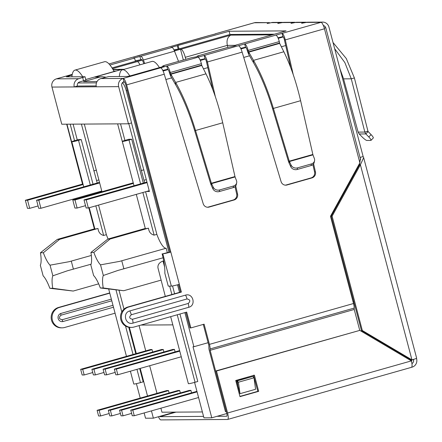 <?xml version="1.0" encoding="UTF-8"?>
<svg xmlns="http://www.w3.org/2000/svg" width="442" height="442" viewBox="0 0 442 442"><rect width="100%" height="100%" fill="white"/><g stroke="black" fill="none" stroke-linecap="round" stroke-linejoin="round"><path stroke-width="0.66" d="M144.727 63.482L143.368 60.013L174.524 51.184L178.524 61.383M143.849 63.731L142.926 61.383A3.348 0.851 74.2 0 0 141.633 59.526L135.291 60.869M174.524 51.184A6.696 1.707 -105.8 0 0 171.932 47.46L170.927 47.438L229.1 31.255L286.068 30.89L235.133 45.333L236.138 45.355L233.785 46.206L228.906 47.101A6.696 1.707 -105.8 0 0 228.785 47.117L197.635 55.946A6.696 1.707 74.2 0 1 197.751 55.93L198.756 55.952L196.403 56.803L191.524 57.698L165.043 65.206L162.689 66.057L164.037 66.107L161.684 66.952L131.307 75.565L127.313 76.455L108.76 76.571L100.87 78.565A6.696 6.459 89.6 0 0 96.345 86.792L74.262 86.93A6.696 6.459 -90.4 0 1 78.786 78.704L85.035 76.753L66.366 76.842L72.14 74.958M112.025 67.919L135.407 61.289L134.55 58.062L133.545 58.04L140.783 56.294A6.696 1.707 74.2 0 1 143.368 60.013M109.964 65.029L134.55 58.062M82.682 77.604L83.532 80.831L85.892 79.98L85.035 76.753M96.174 85.93L77.378 86.052L74.262 86.93L51.963 87.074L61.775 124.219L128.462 123.799L131.578 122.915L121.765 85.77A3.348 3.232 -90.4 0 1 124.025 81.654L123.169 78.422A6.696 6.459 89.6 0 0 118.649 86.649L128.462 123.799M77.378 86.052A3.348 3.232 -90.4 0 1 79.643 81.936L83.532 80.831M78.786 78.704L56.488 78.847A6.696 1.707 -105.8 0 0 56.366 78.864L72.256 74.361L56.488 78.847A6.696 6.459 89.6 0 0 51.963 87.074M274.399 34.2L229.95 34.482L179.021 48.924L173.955 49.874M179.021 48.924L178.165 45.697M229.95 34.482L229.1 31.255M235.249 45.758L235.133 45.333L227.343 45.382L227.868 47.377M197.154 56.582A6.696 1.707 74.2 0 1 197.635 55.946M235.713 185.889L237.558 193.977A5.022 4.845 -90.4 0 1 234.127 199.977L209.11 207.071A5.022 4.845 -90.4 0 1 203.204 203.718L164.253 74.212C163.037 70.311 161.805 68.184 160.556 67.825L166.783 66.057A6.696 1.707 74.2 0 1 170.258 72.51L169.374 72.516A3.348 0.851 -105.8 0 0 167.64 69.289L162.811 70.422M201.408 63.676L201.784 65.477L205.966 73.842L175.645 82.439L170.678 73.897L170.258 72.51L201.408 63.676A6.696 1.707 -105.8 0 0 197.939 57.228L204.165 55.46L205.022 58.692L200.06 59.863M313.593 163.811L315.439 171.894A5.022 4.845 -90.4 0 1 312.008 177.894L286.991 184.988A5.022 4.845 -90.4 0 1 281.084 181.634L242.133 52.128C240.918 48.228 239.686 46.101 238.437 45.741L244.669 43.979A6.696 1.707 74.2 0 1 248.139 50.427L247.255 50.432A3.348 0.851 -105.8 0 0 245.52 47.206L240.691 48.338M279.294 41.592L279.664 43.399L283.847 51.764L253.526 60.361L248.559 51.813L248.139 50.427L279.294 41.592A6.696 1.707 -105.8 0 0 275.819 35.145L282.051 33.377L282.902 36.609L277.946 37.78M323.356 25.52A3.348 3.232 -90.4 0 1 325.815 27.912L360.037 157.44L363.147 156.556L328.925 27.028A6.696 6.459 89.6 0 0 322.654 22.1L307.405 22.199L301.632 23.293L303.986 22.443A6.696 6.459 -90.4 0 1 306.538 22.266M305.654 22.21L296.82 22.266A6.696 6.459 89.6 0 0 295.157 22.503L291.035 23.36L295.063 22.277L283.56 22.349L277.786 23.448L280.14 22.597A6.696 6.459 -90.4 0 1 282.692 22.415M281.803 22.36L272.974 22.415A6.696 6.459 89.6 0 0 271.305 22.652L267.183 23.514L269.543 22.664L269.653 23.089M215.392 33.912L209.132 35.57A6.696 1.707 -105.8 0 0 209.011 35.587L177.861 44.415A6.696 1.707 74.2 0 1 177.982 44.399L131.252 57.648A6.696 1.707 -105.8 0 0 131.13 57.664L109.008 63.941L131.252 57.648M137.512 55.996L171.75 46.167M177.518 44.719A6.696 1.707 74.2 0 1 177.861 44.415M281.908 22.586L293.389 22.514L293.499 22.94M269.543 22.664L255.968 22.525A6.696 6.459 89.6 0 0 254.305 22.763A6.696 1.707 -105.8 0 0 254.183 22.78L215.232 33.819L254.305 22.763L269.543 22.664M333.025 42.531L346.263 58.499L354.39 77.936L367.948 131.186L364.832 132.07L351.274 78.82L344.848 62.565L334.644 48.67M371.02 140.357L373.291 137.981A5.022 0.939 -136.3 0 0 371.087 134.611L368.81 136.992A5.022 0.939 43.7 0 1 371.02 140.357A5.022 0.939 43.7 0 1 370.827 140.423L366.888 140.451A5.022 0.939 43.7 0 1 362.225 137.031L359.202 133.97L358.136 132.114L343.561 78.864L339.975 68.836M358.136 132.114L364.832 132.07L365.86 133.926L368.131 131.545L367.948 131.186M371.087 134.611L368.131 131.545M368.81 136.992L365.86 133.926L359.202 133.97M247.255 50.432L247.675 51.819L248.559 51.813L279.615 43.007M247.675 51.819L248.763 54.438L248.785 52.15L279.664 43.399M300.61 100.704L312.947 154.866L314.361 158.534A5.022 4.365 -168.2 0 1 314.555 160.761A5.022 4.365 -168.2 0 1 311.411 163.927L297.51 167.866A5.022 4.365 -168.2 0 1 291.123 165.126L289.267 161.159L288.383 161.164L272.521 108.423C267.106 90.654 260.769 75.394 253.504 62.648L253.526 60.361C261.117 73.72 267.747 89.743 273.405 108.417L300.61 100.704C296.168 81.704 290.576 65.388 283.847 51.764M253.504 62.648L248.763 54.438M312.886 154.462L289.267 161.159L273.405 108.417L272.521 108.423M288.383 161.164L289.129 163.148L289.466 161.523L312.947 154.866M291.123 165.126L290.786 166.745L289.129 163.148M290.786 166.745A5.022 4.365 11.8 0 0 297.173 169.485L297.51 167.866M311.411 163.927L311.069 165.546L297.173 169.485M311.069 165.546A5.022 4.365 11.8 0 0 314.218 162.38L314.555 160.761M169.374 72.516L169.794 73.902L170.678 73.897L201.734 65.09M169.794 73.902L170.883 76.521L170.905 74.234L201.784 65.477M222.729 122.788L235.067 176.949L236.481 180.618A5.022 4.365 -168.2 0 1 236.674 182.844A5.022 4.365 -168.2 0 1 233.525 186.01L219.63 189.95A5.022 4.365 -168.2 0 1 213.243 187.209L211.387 183.242L210.502 183.248L194.64 130.506C189.226 112.738 182.889 97.478 175.623 84.726L175.645 82.439C183.237 95.803 189.861 111.82 195.524 130.5L222.729 122.788C218.287 103.782 212.696 87.472 205.966 73.842M175.623 84.726L170.883 76.521M235.006 176.546L211.387 183.242L195.524 130.5L194.64 130.506M210.502 183.248L211.243 185.226L211.585 183.607L235.067 176.949M213.243 187.209L212.906 188.828L211.243 185.226M212.906 188.828A5.022 4.365 11.8 0 0 219.293 191.568L219.63 189.95M233.525 186.01L233.188 187.629L219.293 191.568M233.188 187.629A5.022 4.365 11.8 0 0 236.337 184.463L236.674 182.844M322.654 22.1A6.696 6.459 89.6 0 0 320.991 22.338A6.696 1.707 74.2 0 1 324.461 28.785L359.882 162.833L330.478 216.304L353.517 303.516A6.696 1.707 -105.8 0 1 354.208 308.085L354.224 309.461L210.143 350.307L210.127 348.937A6.696 1.707 -105.8 0 0 209.436 344.368L204.105 324.179L190.861 327.931L186.684 312.107L134.036 327.036A10.381 10.011 89.6 0 1 131.456 327.4L130.572 327.406A10.381 10.011 89.6 0 1 120.848 319.765A10.381 10.011 89.6 0 1 127.86 307.013L180.507 292.085L178.518 284.56M413.403 359.434L413.502 359.799A3.348 3.232 -90.4 0 1 411.927 363.628M360.622 159.667L360.037 157.44L360.434 158.529L359.506 164.778L331.235 216.193L361.446 330.533L411.054 359.871L411.938 359.865A6.696 0.453 -14.8 0 0 416.646 358.164L363.672 157.672L360.39 164.772L332.119 216.188L362.329 330.528L411.938 359.865L360.39 164.772L359.506 164.778M331.235 216.193L332.119 216.188M362.329 330.528L361.446 330.533M363.147 156.556L363.672 157.672M205.022 58.692C205.536 58.896 206.038 59.996 206.536 61.979L207.414 61.974L215.353 96.726M238.437 45.741L204.165 55.46C205.265 55.858 206.348 58.029 207.414 61.974L242.133 52.128M94.361 228.895L88.798 207.839M85.748 196.303L85.566 195.613M82.516 184.071L66.692 124.191M115.069 313.19L64.698 327.472A10.381 10.011 -90.4 0 1 62.118 327.842A10.381 10.011 -90.4 0 1 52.134 318.875A10.381 10.011 -90.4 0 1 59.405 307.45L109.776 293.168M62.118 327.842L61.234 327.848A10.381 10.011 -90.4 0 1 51.25 318.881A10.381 10.011 -90.4 0 1 58.526 307.455L109.715 292.941M111.356 299.14L60.985 313.422A4.188 4.039 89.6 0 0 62.079 321.643A4.188 4.039 89.6 0 0 63.118 321.5L113.489 307.218M111.793 300.792L60.968 315.201C58.548 317.505 58.946 319.013 62.162 319.726L112.986 305.317M282.902 36.609C283.416 36.819 283.919 37.913 284.416 39.896L285.3 39.891L293.234 74.643M305.753 22.431L320.991 22.338L282.051 33.377C283.145 33.774 284.228 35.946 285.3 39.891L324.461 28.785M100.87 78.565L123.169 78.422A6.696 1.707 74.2 0 1 126.644 84.875L170.811 252.028L169.927 252.034L125.76 84.881A3.348 0.851 74.2 0 0 124.025 81.654M285.3 185.148A5.022 4.845 89.6 0 0 286.107 184.994L311.124 177.899A5.022 4.845 89.6 0 0 314.56 171.899L312.886 164.584M207.42 207.232A5.022 4.845 89.6 0 0 208.226 207.077L233.243 199.983A5.022 4.845 89.6 0 0 236.674 193.983L235.006 186.668M212.911 89.903L206.536 61.979M162.811 253.807L171.347 286.107A6.696 0.453 -14.8 0 0 179.341 284.328L170.811 252.028A6.696 0.453 165.2 0 1 162.811 253.807L169.927 252.034M162.115 253.807A26.791 6.829 74.2 0 1 164.838 273.206L168.253 286.123L171.347 286.107M179.341 284.328L181.391 292.079L180.507 292.085M181.391 292.079L128.744 307.008A10.381 10.011 89.6 0 0 121.732 319.759A10.381 10.011 89.6 0 0 131.456 327.4M185.861 312.339L189.983 327.936L190.861 327.931M290.792 67.825L284.416 39.896M203.281 324.411L208.552 344.373A3.348 0.851 74.2 0 1 208.9 346.661L208.889 347.848A3.884 0.989 -105.8 0 0 209.287 350.495L225.448 411.657L226.332 411.651L210.143 350.307L354.224 309.461L359.744 330.384M237.984 386.048L237.277 380.855L252.852 376.44L254.012 377.799L255.575 389.269L240 393.689L238.437 382.214L254.012 377.799M237.277 380.855L238.437 382.214M252.233 376.612L236.614 380.86L240 393.689M185.546 295.123C193.066 292.709 196.419 305.405 188.762 307.295L132.998 323.108C125.473 325.522 122.119 312.826 129.782 310.936L185.546 295.123A5.188 1.32 74.2 0 1 187.038 298.947C190.259 299.654 190.657 301.162 188.237 303.466L132.473 319.279C129.252 318.572 128.854 317.063 131.28 314.754L187.038 298.947M416.463 358.335L416.618 358.915A6.696 6.459 -90.4 0 1 412.093 367.142L411.546 367.296M158.463 416.729A6.696 1.707 74.2 0 0 160.827 419.9L227.514 419.475A6.696 1.707 -105.8 0 0 227.636 419.458A6.696 1.707 -105.8 0 0 227.575 413.005L216.481 371.015L215.597 371.02L226.691 413.01A3.348 0.851 74.2 0 1 226.718 416.237A3.348 0.851 74.2 0 1 226.658 416.248L217.044 416.309M203.558 416.392L159.971 416.668A3.348 0.851 74.2 0 1 159.562 416.419M411.314 367.363A6.696 1.707 -105.8 0 0 411.436 367.346A6.696 1.707 -105.8 0 0 411.375 360.893L359.782 330.384L216.481 371.015M239.989 396.64L235.724 380.49L254.415 375.186L258.68 391.336L239.989 396.64M239.929 396.408L257.802 391.341L253.531 375.192M215.597 371.02L359.782 330.384M258.68 391.336L257.802 391.341M170.656 316.649L188.364 383.662A5.442 0.37 -14.8 0 0 188.563 383.706A5.442 0.37 -14.8 0 0 195.06 382.264L197.784 381.49L179.955 314.013M163.706 260.841L163.026 261.034C159.264 262.471 157.579 264.769 157.971 267.935L165.308 296.394M130.39 371.197L133.777 384.01A5.442 0.37 -14.8 0 0 133.976 384.054A5.442 0.37 -14.8 0 0 140.473 382.612L143.197 381.838L139.694 368.562M145.296 228.442L107.837 239.067L90.93 252.443A21.768 5.547 74.2 0 1 90.814 264.913L93.621 275.543A21.768 5.547 74.2 0 1 100.317 287.974L123.699 290.731L103.224 287.952L100.317 287.974M91.345 255.448L69.162 261.692L50.051 265.172L52.858 275.802L67.477 270.758L91.091 264.2M145.595 191.74L156.855 234.359A21.768 5.547 -105.8 0 0 165.938 248.244A21.768 5.547 -105.8 0 0 166.159 248.227L119.638 261.371L100.527 264.852A21.768 5.547 74.2 0 1 93.837 252.421L90.93 252.443M94.815 228.763L57.355 239.387L40.449 252.763A21.768 5.547 74.2 0 1 40.332 265.233L43.145 275.863A21.768 5.547 74.2 0 1 49.836 288.294L52.742 288.272A21.768 5.547 74.2 0 1 52.858 275.802M194.574 382.396L203.939 417.85L211.779 417.8L226.818 413.535M144.142 412.95L145.534 418.22L153.374 418.171L174.684 412.126M411.436 361.136A8.37 0.569 -14.8 0 0 411.695 360.91L411.419 359.865M410.734 359.683L410.999 360.672M211.779 417.8L193.005 346.738L193.889 346.732L184.872 312.621M73.101 124.147L77.267 139.904M74.549 140.683L70.19 124.169M66.963 124.185L82.764 184.005M85.814 195.541L85.997 196.231M89.046 207.768L94.61 228.823M136.401 383.645L140.219 398.093M153.374 418.171L151.446 410.878M147.523 396.021L140.225 368.413M136.302 353.556L129.373 327.34M140.965 325.069L172.828 324.864M179.524 292.366L177.529 284.819M168.938 252.299L126.257 90.754A8.37 2.133 74.2 0 0 122.335 82.814M131.528 122.926L149.413 191.552L146.932 191.358M144.644 182.712L128.81 123.699M120.533 123.848L124.909 140.401M130.506 172.474L117.616 123.865M96.466 82.853L78.052 82.969M84.317 124.075L101.947 191.712M101.433 191.856L99.5 191.662M97.218 183.016L81.405 124.097M167.336 252.686L166.159 248.227M172.546 285.957L174.607 293.759M134.009 185.728L122.301 141.423A5.442 0.37 -14.8 0 1 126.13 140.042L128.854 139.269L131.727 139.252L143.307 183.093M119.047 290.416L123.992 309.14M128.777 327.251L135.766 353.711M83.737 186.833L71.825 141.744A5.442 0.37 -14.8 0 1 75.648 140.363L78.378 139.589L81.245 139.573L93.035 184.198M95.323 192.845L95.505 193.535M98.555 205.077L106.373 234.68A21.768 5.547 -105.8 0 0 108.097 238.989M183.347 60.018L180.502 49.25L174.435 50.968M142.285 60.084L137.329 61.615A8.37 2.133 -105.8 0 1 139.954 64.836M193.889 346.732L208.11 342.699M353.014 301.615L353.749 301.405M113.87 71.085L115.522 71.074L85.765 79.516M124.257 81.748L123.136 82.063M97.047 81.555L83.615 81.643L99.815 77.046L102.467 76.748L105.776 77.184M180.502 49.25L180.944 49.244A8.37 2.133 74.2 0 1 185.286 57.305L185.817 59.316M96.483 170.104L93.765 170.877M98.848 179.916L96.566 180.563M101.82 191.226L99.555 191.867M143.91 169.805L141.197 170.573M146.28 179.618L143.998 180.264M149.247 190.927L146.987 191.568M131.727 139.252L128.998 140.026L140.584 183.866M93.837 252.421L110.041 239.05L148.473 228.155C148.932 231.951 150.816 234.277 154.125 235.133L156.855 234.359M122.301 141.423A5.442 0.37 -14.8 0 0 128.998 140.026M98.66 283.836L73.217 291.051L52.742 288.272M81.245 139.573L78.521 140.346L90.312 184.971M50.051 265.172A21.768 5.547 74.2 0 1 43.355 252.741L59.565 239.371L97.997 228.475C98.455 232.271 100.34 234.597 103.649 235.453L106.373 234.68M71.825 141.744A5.442 0.37 -14.8 0 0 78.521 140.346M180.944 49.244L230.79 35.117C227.558 36.951 226.409 40.377 227.343 45.382L185.286 57.305M99.815 77.046L94.87 77.079L121.191 69.615L124.147 69.317M94.87 77.079L102.467 76.748M148.473 228.155A5.442 0.37 165.2 0 1 145.346 228.636L136.296 194.375M161.015 280.151L123.699 290.731M103.224 287.952A21.768 5.547 74.2 0 1 103.34 275.482L100.527 264.852M73.422 269.211L71.289 261.134M43.355 252.741L40.449 252.763M49.836 288.294L73.217 291.051M97.997 228.475A5.442 0.37 165.2 0 1 94.864 228.956L89.256 207.712M103.34 275.482L117.953 270.438L163.076 257.78M107.837 239.067L110.041 239.05M123.898 268.891L121.765 260.813M57.355 239.387L59.565 239.371M160.894 408.198L161.954 412.209L202.381 411.955M139.075 325.605L145.75 350.876M149.678 365.733L156.971 393.341M188.811 390.535L190.883 390.347L191.552 392.866M166.374 390.678L168.446 390.49L169.115 393.01M149.926 349.694L152.004 349.506L152.667 352.025M161.148 349.622L163.22 349.434L163.888 351.954M177.59 390.606L179.667 390.419L180.33 392.938M172.363 349.55L174.435 349.362L175.104 351.882M189.436 390.358L119.539 410.176L121.567 410.165L190.922 390.496M121.567 410.165L123.064 415.817L121.031 415.828L119.539 410.176M131.622 413.386L123.064 415.817M161.778 349.445L91.881 369.263L93.373 374.915L95.406 374.899L103.964 372.473M95.406 374.899L93.914 369.247L163.258 349.589M91.881 369.263L93.914 369.247M150.562 349.512L80.665 369.33L82.157 374.987L84.19 374.971L92.748 372.545M84.19 374.971L82.693 369.319L152.042 349.655M80.665 369.33L82.693 369.319M179.629 350.6L114.318 369.12L116.345 369.103L179.767 351.125M116.345 369.103L117.843 374.761L115.81 374.772L114.318 369.12M181.259 356.777L117.843 374.761M178.214 390.43L108.318 410.248L110.351 410.231L179.706 390.568M110.351 410.231L111.843 415.889L109.815 415.9L108.318 410.248M120.406 413.458L111.843 415.889M196.939 391.341L130.755 410.104L132.788 410.093L197.077 391.866M132.788 410.093L134.28 415.745L132.246 415.756L130.755 410.104M198.568 397.518L134.28 415.745M172.999 349.373L103.096 369.192L105.13 369.175L174.48 349.517M105.13 369.175L106.621 374.827L104.594 374.844L103.096 369.192M115.185 372.402L106.621 374.827M166.999 390.501L97.102 410.32L99.135 410.303L168.49 390.64M99.135 410.303L100.627 415.955L98.594 415.972L97.102 410.32M109.185 413.53L100.627 415.955M114.08 71.482A33.487 8.536 -105.8 0 0 105.119 61.653A33.487 8.536 -105.8 0 0 104.516 61.736L74.925 70.129A33.487 8.536 74.2 0 1 75.521 70.04A33.487 8.536 74.2 0 1 82.698 76.737M71.902 76.809A33.487 8.536 74.2 0 1 74.925 70.129M83.124 184.513L27.559 200.265L29.697 208.342L38.089 205.961M29.697 208.342L27.487 208.353L25.354 200.281L82.974 183.944M99.627 182.944L38.78 200.193L40.913 208.27L38.703 208.287L36.57 200.209L99.478 182.375M40.913 208.27L101.765 191.016M27.559 200.265L25.354 200.281M36.57 200.209L38.78 200.193M119.334 76.505A33.487 8.536 74.2 0 1 122.351 69.825A33.487 8.536 74.2 0 1 122.953 69.742A33.487 8.536 74.2 0 1 129.826 75.958M159.435 67.593A33.487 8.536 -105.8 0 0 152.551 61.35A33.487 8.536 -105.8 0 0 151.949 61.432L122.351 69.825M133.396 183.408L74.991 199.966L77.123 208.038L85.521 205.663M77.123 208.038L74.919 208.055L72.786 199.977L133.246 182.839M147.059 182.64L86.212 199.894L88.345 207.972L86.135 207.983L84.002 199.906L146.91 182.071M88.345 207.972L149.192 190.717M74.991 199.966L72.786 199.977M84.002 199.906L86.212 199.894M140.783 56.294L171.932 47.46M140.749 59.532L139.899 56.3M68.825 76.825L68.598 75.963M96.345 86.792L118.649 86.649M162.938 66.576L162.811 66.085M178.137 48.929L177.281 45.703M228.906 47.101L197.751 55.93M123.169 78.422L160.556 67.825M167.64 69.289L166.783 66.057L197.939 57.228M245.52 47.206L244.669 43.979L275.819 35.145M304.102 22.873L303.986 22.443L295.157 22.503M280.25 23.023L280.14 22.597L271.305 22.652M209.132 35.57L178.01 44.515M343.561 78.864L351.274 78.82L354.39 77.936M324.218 27.923L325.815 27.912M413.502 359.799L412.132 359.81M58.526 307.455L59.405 307.45M60.952 313.428A1.84 0.47 -105.8 0 0 60.968 315.201M63.118 321.5A1.84 0.47 74.2 0 1 62.162 319.726M126.644 84.875L164.253 74.212M286.991 184.988L286.107 184.994M236.674 193.983L237.558 193.977M233.243 199.983L234.127 199.977M208.226 207.077L209.11 207.071M128.744 307.008L127.86 307.013M314.56 171.899L315.439 171.894M311.124 177.899L312.008 177.894M209.436 344.368L353.517 303.516M129.782 310.936A5.188 1.32 74.2 0 1 131.28 314.754M132.473 319.279A5.188 1.32 74.2 0 1 132.998 323.108M188.762 307.295A5.188 1.32 -105.8 0 0 188.237 303.466M210.127 348.937L354.208 308.085M159.971 416.668L176.021 412.121M411.375 360.893L227.575 413.005M355.175 171.391L355.401 172.247M285.703 45.543L281.355 46.78M249.548 55.797L243.735 57.443M207.823 67.626L203.475 68.858M171.667 77.88L165.849 79.527M127.241 90.472L126.257 90.754M178.839 48.924L174.131 50.261L178.761 48.924M141.457 59.526L135.39 61.245M122.616 82.494L124.484 81.963M163.092 71.018L168.098 69.598M200.325 60.46L205.419 59.018M240.973 48.935L245.979 47.515M278.206 38.377L283.3 36.935M121.191 69.615L113.08 69.665M112.483 68.659L137.329 61.615M230.79 35.117L272.101 34.852M142.865 192.513L154.125 235.133M163.026 261.034L164.606 267.012M169.656 286.118L171.877 294.532M177.231 314.787L195.06 382.264M92.599 193.618L92.781 194.309M95.826 205.845L103.649 235.453M116.008 290.013L121.793 311.908M125.522 326.03L133.042 354.484M136.965 369.335L140.473 382.612M162.833 66.609L162.689 66.057M227.636 419.458L411.436 367.346M126.467 356.346L108.688 289.051M359.528 163.468L359.727 164.22M141.379 59.526L135.385 61.223M123.843 69.317L112.914 69.383M86.207 196.176L86.024 195.48"/></g></svg>
